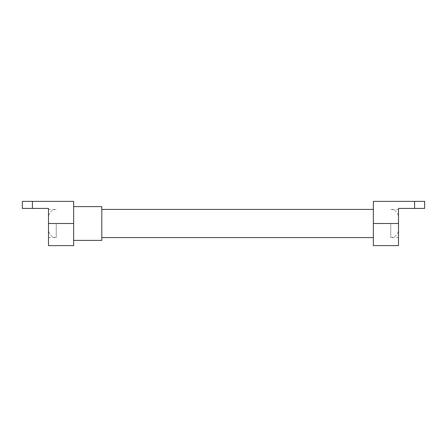 <?xml version="1.0" encoding="UTF-8"?>
<svg xmlns="http://www.w3.org/2000/svg" width="447" height="447" viewBox="0 0 447 447"><rect width="100%" height="100%" fill="white"/><g stroke="black" fill="none" stroke-linecap="round" stroke-linejoin="round"><path stroke-width="0.34" stroke-dasharray="2.23 1.68" d="M373.357 245.626L373.357 201.373L424.65 201.373L424.65 208.414L398.5 208.414L398.5 245.626M390.756 223.5L390.756 237.58L390.756 223.5M48.499 245.626L48.499 208.414L22.35 208.414L22.35 201.373L32.407 201.373L32.407 208.414M56.244 223.5L56.244 237.58L56.244 223.5M373.357 223.5L373.357 209.419L373.357 237.58L373.357 223.5L398.5 223.5M73.643 245.626L73.643 201.373L32.407 201.373M101.804 206.603L101.804 240.397M414.592 201.373L414.592 208.414M73.643 223.5L48.499 223.5M398.5 237.58L390.756 237.58C395.461 237.122 398.042 234.541 398.5 229.836M398.5 209.419L390.756 209.419C395.461 209.878 398.042 212.459 398.5 217.164M48.499 237.58L56.244 237.58C51.539 237.122 48.958 234.541 48.499 229.836M48.499 209.419L56.244 209.419C51.539 209.878 48.958 212.459 48.499 217.164"/><path stroke-width="0.67" d="M373.357 223.5L373.357 201.373L424.65 201.373L424.65 208.414L398.5 208.414L398.5 245.626L373.357 245.626L373.357 223.5L398.5 223.5M22.35 208.414L48.499 208.414L48.499 245.626L73.643 245.626L73.643 201.373L22.35 201.373L22.35 208.414M73.643 240.397L101.804 240.397L101.804 206.603L73.643 206.603M414.592 201.373L414.592 208.414M32.407 201.373L32.407 208.414M73.643 223.5L48.499 223.5M373.357 237.58L101.804 237.58M373.357 209.419L101.804 209.419"/></g></svg>
